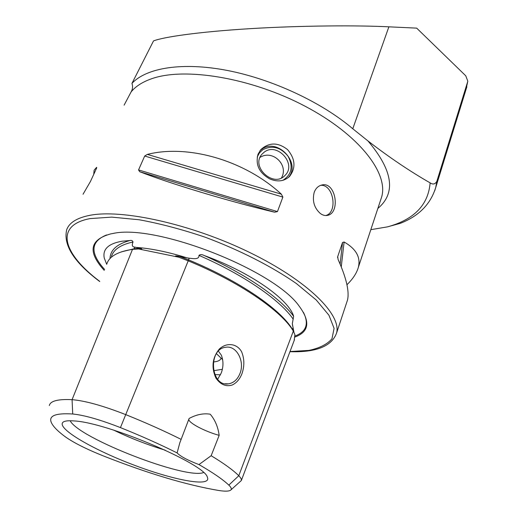 <?xml version="1.0" encoding="UTF-8"?>
<svg xmlns="http://www.w3.org/2000/svg" width="517" height="517" viewBox="0 0 517 517"><rect width="100%" height="100%" fill="white"/><g stroke="black" fill="none" stroke-linecap="round" stroke-linejoin="round"><path stroke-width="0.78" d="M436.82 181.383L435.747 187.374C430.629 204.183 418.789 216.171 400.242 223.357L387.446 226.873C414.059 219.628 428.289 204.958 430.131 182.869C432.91 184.737 435.14 184.246 436.82 181.383L467.827 81.214L465.739 75.779L416.683 28.131L388.881 26.826L352.768 128.765C322.156 102.534 272.614 79.282 227.596 70.512C182.533 61.756 146.369 67.772 131.958 83.399C132.985 86.442 132.682 89.312 131.06 92L124.099 105.164M131.958 83.399L153.517 40.914C163.346 37.056 198.108 31.828 250.422 28.642C302.742 25.462 358.268 25.275 388.881 26.826M465.759 90.307L467.827 81.214M320.23 213.405C322.757 215.305 325.271 215.944 327.778 215.318C340.774 212.545 335.695 180.439 321.199 185.183C317.987 186.172 315.661 188.537 314.213 192.298C312.119 200.783 314.123 207.821 320.23 213.405M346.836 302.083L347.502 300.073C349.511 291.517 346.384 278.004 338.118 259.54L337.704 256.619L342.532 242.479L344.102 241.988C356.142 248.877 360.885 257.356 358.32 267.412C356.678 273.176 352.885 278.954 346.959 284.731M274.605 212.196C228.979 201.384 170.746 183.839 139.719 171.715L138.55 169.931L144.689 156.024L147.351 154.402C188.072 144.062 244.787 160.367 281.364 194.166L282.87 197.087L277.455 211.589L274.605 212.196L139.719 171.715M93.751 174.326L94.12 170.196L96.614 167.346L96.543 168.258L90.501 181.383L83.037 194.25M269.603 178.837C277.48 182.223 284.143 181.409 289.598 176.4C296.002 167.889 295.33 158.958 287.575 149.62C278.023 142.188 269.105 142.188 260.82 149.626L258.035 154.221C255.288 164.6 259.146 172.801 269.603 178.837M213.295 361.965C217.831 361.622 220.442 360.343 221.134 358.139M370.825 229.671L387.446 226.873M352.768 128.765L367.975 140.954C389.243 157.368 409.968 171.334 430.131 182.869M232.236 385.003C236.489 382.981 239.707 379.278 241.891 373.888C244.599 366.133 244.483 358.72 241.549 351.644C236.754 343.204 226.317 342.319 219.227 349.149C212.3 357.816 211.201 367.464 215.925 378.101C220.513 384.629 225.955 386.929 232.236 385.003M228.831 485.108C231.396 487.563 231.946 489.289 230.479 490.284C228.747 491.344 224.927 491.428 219.034 490.536C186.488 485.049 147.7 473.423 102.67 455.658C85.874 448.892 73.304 442.526 64.955 436.555C57.652 431.12 53.128 426.48 51.37 422.628C48.365 415.791 55.487 412.915 72.729 414.001C84.31 415.157 100.214 419.694 120.448 427.611C141.07 435.889 159.96 444.329 177.111 452.924L179.774 442.933L189.119 418.479C196.408 414.537 203.44 413.109 210.212 414.195C215.046 419.856 218.025 426.906 219.163 435.353L211.156 455.723L198.955 464.583C212.83 472.564 222.788 479.401 228.831 485.108L238.789 475.737C233.128 470.102 223.919 463.432 211.156 455.723M294.173 340.516L294.916 334.641L293.326 331.1C281.642 311.034 239.584 281.952 188.207 260.833L178.753 257.201L138.621 248.968L132.494 249.356C117.643 251.617 109.068 256.542 106.767 264.129M181.157 439.392C164.257 430.945 145.846 422.719 125.922 414.699C103.064 405.742 85.111 400.74 72.07 399.68C57.956 398.995 50.369 400.953 49.315 405.554M70.163 420.748C78.629 438.106 185.7 479.66 203.549 472.57M74.261 420.948C68.916 420.502 65.316 420.819 63.468 421.904C54.789 427.216 90.546 448.53 131.867 464.279C173.143 480.235 212.228 487.647 207.336 477.133C204.784 463.969 107.458 422.538 74.261 420.948M113.824 430.183C130.439 438.19 147.565 444.853 165.201 450.158M217.67 379.271L221.276 372.951C223.525 366.702 223.531 360.737 221.289 355.069L218.413 351.185M213.547 370.721L222.342 369.3M222.659 359.632L216.436 353.667M177.111 452.924C180.381 456.369 187.658 460.259 198.955 464.583M138.621 248.968L141.736 249.194C141.929 248.858 141.283 248.567 139.803 248.334L134.859 247.087C132.281 247.042 131.661 245.342 132.998 241.995C132.585 240.631 131.576 240.134 129.967 240.508C116.932 244.03 110.283 250.054 110.018 258.578M293.927 332.16L292.318 323.713L293.624 316.262C280.233 298.031 246.266 274.34 204.267 255.547C202.115 254.39 200.344 254.325 198.955 255.366C199.394 260.077 192.402 258.422 189.209 258.216L179.884 256.542C178.727 256.335 174.132 255.411 175.954 256.322L178.753 257.201M204.267 255.547C249.989 272.032 288.803 299.337 293.624 316.262M106.689 264.323L104.24 257.964C102.515 249.175 108.486 243.585 122.148 241.206L129.967 240.508M230.899 489.922L241.336 480.532C241.626 479.33 240.78 477.734 238.789 475.737L293.326 331.1M294.955 337.026C309.063 331.862 310.523 321.639 299.324 306.355C274.411 270.068 155.578 223.531 112.926 233.497L110.625 233.923C89.615 239.778 87.489 251.928 104.234 270.365M188.802 419.319C188.492 422.867 205.094 431.566 219.163 435.353M240.056 373.28C244.987 361.021 236.321 345.149 225.677 347.269C207.737 348.956 210.471 386.923 228.365 383.866C233.716 382.987 237.613 379.459 240.056 373.28M320.792 185.312C333.543 184.31 338.124 212.39 325.736 215.557M264.4 152.011C277.358 142.065 296.971 164.122 285.106 175.308C273.635 188.401 250.079 166.487 262.197 153.969L264.4 152.011M259.993 150.66L261.68 149.31C277.383 137.27 301.637 163.178 288.215 177.654M257.22 157.026L259.392 152.948L262.688 149.788C272.11 144.96 280.557 147.099 288.034 156.205C293.43 166.532 291.711 174.578 282.87 180.336M466.851 86.791L434.726 190.754M347.502 300.073L336.515 333.226C341.879 315.002 307.906 280.75 249.498 252.393C191.219 223.971 121.553 208.719 89.241 215.447C76.755 218.006 69.246 222.743 66.719 229.658C63.035 244.98 74.028 262.268 99.703 281.519M380.738 199.749L381.63 197.055C388.803 173.337 359.05 134.549 304.972 106.159C251.023 77.673 184.317 66.803 151.248 78.888C142.214 82.093 135.486 86.468 131.06 92M367.975 140.954C392.946 170.494 396.242 192.996 377.849 208.467M120.448 427.611L188.207 260.833M214.755 374.528L220.481 374.844M132.998 241.995C120.765 244.69 113.591 249.491 111.485 256.393M139.803 248.334L134.213 248.716L121.288 251.889M133.903 249.188L134.859 247.087M293.223 319.202C280.44 300.312 243.934 274.876 198.955 255.366M293.507 331.41L292.486 329.452C280.893 309.534 239.306 280.757 188.537 259.883L189.209 258.216M292.422 329.678L293.074 327.881M72.729 414.001L72.07 399.68L132.494 249.356M188.175 260.82L188.537 259.883L179.884 256.542M290.018 351.521L308.946 350.397C319.558 348.161 327.229 344.283 331.972 338.777L334.092 328.36L328.948 315.247L316.268 300.015L296.299 283.484C271.858 266.488 239.604 250.034 205.042 237.167C181.945 229.38 159.999 223.577 139.196 219.764L111.704 217.121L90.126 218.594C53.587 225.38 63.391 254.118 99.755 281.384M106.554 234.951C90.481 241.542 89.829 253.046 104.596 269.467M294.981 336.031C306.368 331.765 309.172 323.855 303.401 312.3M187.064 257.873C167.805 251.889 150.738 248.393 135.868 247.385M96.75 167.721L96.614 167.346M138.55 169.931L277.455 211.589M144.689 156.024L282.87 197.087M147.351 154.402L281.364 194.166M337.704 256.619L337.601 257.621M342.532 242.479L340.128 264.129M344.102 241.988L341.259 266.875M380.764 199.665L358.32 267.412M176.911 256.645L175.954 256.322M140.954 249.168L141.736 249.194M241.336 480.532L294.496 339.656M289.947 351.702C316.049 352.516 331.571 346.358 336.515 333.226M292.661 325.956L292.318 323.713M180.556 440.878L179.774 442.933M225.173 383.769L228.365 383.866M337.633 256.878L337.595 257.292M327.778 215.318L326.149 215.557M289.598 176.4L289.042 176.943M285.106 175.308L284.686 175.728M281.474 177.913C289.081 165.104 272.543 149.239 260.057 157.401"/></g></svg>
